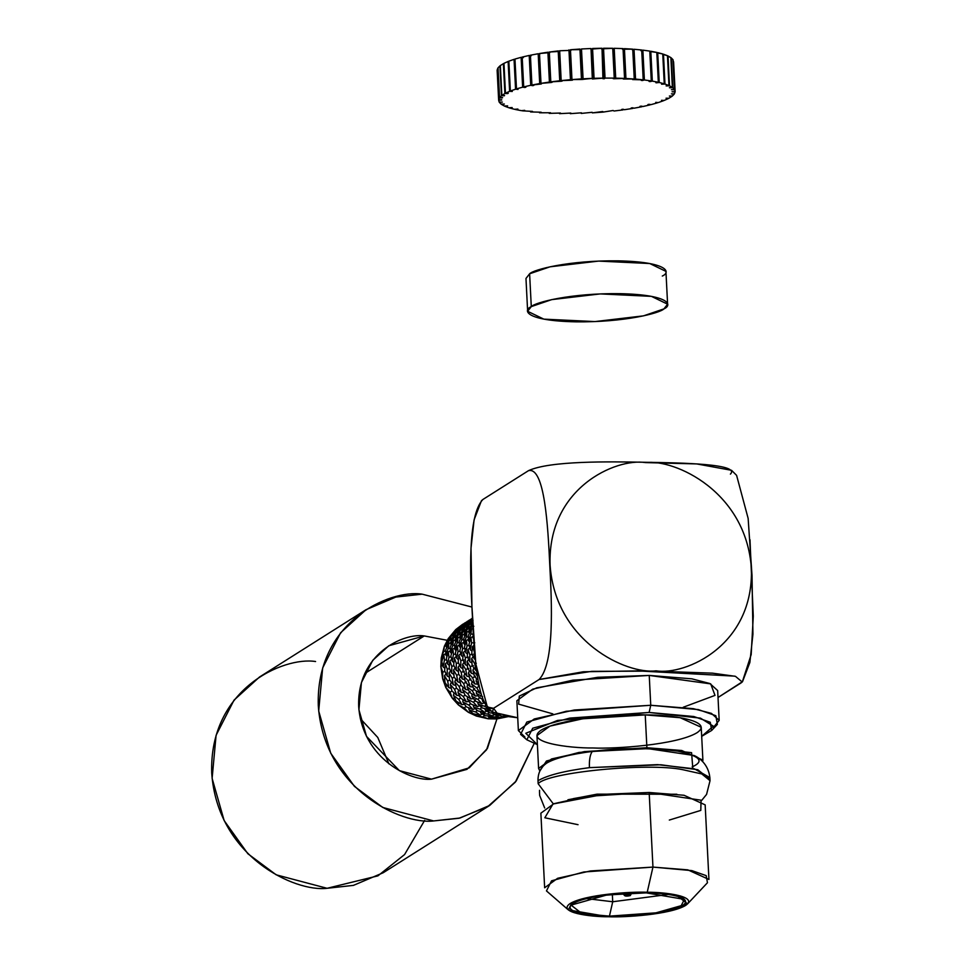 <?xml version="1.0" encoding="UTF-8"?>
<svg xmlns="http://www.w3.org/2000/svg" width="965" height="965" viewBox="0 0 965 965"><rect width="100%" height="100%" fill="white"/><g stroke="black" fill="none" stroke-linecap="round" stroke-linejoin="round"><path stroke-width="1.45" d="M709.625 779.201L697.792 769.72L660.916 764.775L589.41 767.645C564.344 770.914 547.215 775.281 538.012 780.733L538.156 783.725C547.3 772.277 648.287 762.447 682.617 769.66L701.796 773.954L710.035 780.685L709.878 777.694C708.443 763.846 698.479 757.26 693.98 755.486L647.901 748.635L592.281 751.446C590.073 754.558 589.12 759.962 589.41 767.645L657.551 764.63L694.366 768.828L709.878 777.573M597.094 794.147L676.875 794.243L597.094 794.147L567.927 799.768L597.094 794.147M701.591 800.504L706.573 794.4L710.035 780.685L701.796 773.954L682.617 769.66C648.287 762.447 547.3 772.277 538.156 783.725L553.319 803.893L538.156 783.725L538.012 780.733C537.867 773.013 540.834 767.103 546.89 763.001C555.02 758.188 570.146 754.328 592.281 751.446C618.674 747.839 646.864 747.67 676.851 750.939C699.866 755.86 704.969 761.18 692.158 766.885M488.736 717.176L493.405 718.491L496.058 716.814L488.736 717.176L496.058 716.814L496.251 715.246L496.058 716.814L493.405 718.491L500.69 717.381L496.058 716.814L500.69 717.381L501.426 716.114L500.69 717.381L493.405 718.491L488.736 717.176L487.892 715.921L488.736 717.176M493.248 714.329L497.94 715.632L500.606 715.318L497.265 715.487L493.248 714.329L496.673 714.257L493.248 714.329L492.403 713.063L493.248 714.329M630.278 895.604C629.506 894.845 627.588 894.808 624.512 895.508C625.284 896.268 627.202 896.292 630.278 895.604C627.202 896.292 625.284 896.268 624.512 895.508C627.588 894.808 629.506 894.845 630.278 895.604L631.713 893.011M622.847 893.457L624.512 895.508M473.803 640.29L474.08 644.355L473.803 640.29M473.526 636.068L472.934 637.853L473.694 638.77L472.934 637.853L473.526 636.068M473.26 631.689L472.934 637.853L473.26 631.689M474.141 645.211L472.488 646.622L474.671 651.93L474.358 658.95L475.347 659.469L474.358 658.95L474.394 651.978L472.488 646.622L471.728 653.667L474.358 658.95L471.728 653.667L472.488 646.622L474.141 645.211M472.838 636.562L470.932 637.563L471.571 642.823L474.792 642.811L471.571 642.823L470.305 649.843L471.921 651.17L470.305 649.843L471.571 642.823L470.932 637.563L468.942 644.475L470.305 649.843L468.942 644.475L470.932 637.563L472.838 636.562M473.127 656.646L471.644 658.649L474.768 663.836L476.3 663.257L474.768 663.836L475.926 670.47L476.614 670.663L475.926 670.47L474.768 663.836L471.644 658.649L472.138 665.488L475.926 670.47L472.138 665.488L471.644 658.649L473.127 656.646M473.067 628.601L471.523 629.011L470.92 633.909L472.766 634.258L470.92 633.909L468.423 640.7L469.545 642.075L468.423 640.7L470.92 633.909L471.523 629.011L468.29 635.573L468.423 640.7L468.29 635.573L471.523 629.011L473.067 628.601M469.738 647.973L467.977 649.481L469.846 654.849L473.055 654.27L469.846 654.849L469.846 661.797L471.861 662.871L469.846 661.797L469.846 654.849L467.977 649.481L467.217 656.514L469.846 661.797L467.217 656.514L467.977 649.481L469.738 647.973M473.924 667.985L472.91 670.253L477.458 675.91L472.91 670.253L474.539 676.682L477.989 679.867L474.539 676.682L472.91 670.253L473.924 667.985M472.826 624.295L472.355 625.718L473.827 626.273L472.355 625.718L472.826 624.295M469.69 627.395L468.628 632.051L472.355 625.718L468.628 632.051L469.304 633.317L468.628 632.051L469.69 627.395L472.766 623.076L469.69 627.395M468.327 639.421L466.409 640.422L467.06 645.669L470.293 645.657L467.06 645.669L465.781 652.69L467.41 654.017L465.781 652.69L467.06 645.669L466.409 640.422L464.406 647.346L465.781 652.69L464.406 647.346L466.409 640.422L468.327 639.421M468.616 659.493L467.12 661.495L470.257 666.682L473.308 665.524L470.257 666.682L471.415 673.317L473.779 674.004L471.415 673.317L470.257 666.682L467.12 661.495L467.603 668.359L471.415 673.317L467.603 668.359L467.12 661.495L468.616 659.493M476.577 678.624L476.071 681.049L478.58 683.087L476.071 681.049L479.448 687.297L476.071 681.049L476.577 678.624M472.705 621.991L470.872 624.295L471.161 625.236L470.872 624.295L472.705 621.991M473.043 620.326L470.872 624.295L473.043 620.326M466.988 631.87L466.385 636.767L468.254 637.117L466.385 636.767L466.988 631.87L463.779 638.42L463.888 643.571L466.385 636.767L463.888 643.571L465.021 644.934L463.888 643.571L463.779 638.42L466.988 631.87L468.725 631.412L466.988 631.87M465.214 650.82L463.441 652.352L465.323 657.708L468.52 657.129L465.323 657.708L465.311 664.668L467.337 665.729L465.311 664.668L465.323 657.708L463.441 652.352L462.705 659.36L465.311 664.668L462.705 659.36L463.441 652.352L465.214 650.82M469.4 670.844L468.375 673.124L472.633 677.876L475.431 676.188L472.633 677.876L474.901 683.932L477.385 684.101L474.901 683.932L472.633 677.876L468.375 673.124L470.027 679.529L474.901 683.932L470.027 679.529L468.375 673.124L469.4 670.844M467.832 628.565L469.834 629.325L467.832 628.565L464.117 634.898L464.792 636.164L464.117 634.898L469.545 624.295L467.832 628.565M470.896 624.246L469.545 624.295L465.178 630.254L464.117 634.898L465.178 630.254L469.545 624.295L470.896 624.246M461.897 643.269L462.549 648.516L465.781 648.516L462.549 648.516L461.897 643.269L459.895 650.205L461.282 655.537L462.549 648.516L461.282 655.537L462.886 656.863L461.282 655.537L459.895 650.205L461.897 643.269L463.803 642.28L461.897 643.269M464.093 662.364L462.609 664.354L465.745 669.541L468.797 668.383L465.745 669.541L466.903 676.175L469.255 676.851L466.903 676.175L465.745 669.541L462.609 664.354L463.079 671.218L466.903 676.175L463.079 671.218L462.609 664.354L464.093 662.364M472.066 681.483L471.559 683.908L476.867 687.973L479.303 685.813L476.867 687.973L480.027 693.232L480.896 693.099L480.027 693.232L476.867 687.973L471.559 683.908L474.201 689.661L480.027 693.232L474.201 689.661L471.559 683.908L472.066 681.483M472.573 619.578L471.149 621.532L472.959 622.618L471.149 621.532L466.336 627.154L466.638 628.119L466.336 627.154L472.573 619.578M472.56 619.253L468.52 623.197L466.336 627.154L468.52 623.197L472.56 619.253M462.452 634.741L461.873 639.626L464.044 640.024L461.873 639.626L459.352 646.429L460.498 647.817L459.352 646.429L461.873 639.626L462.452 634.741L459.244 641.291L459.352 646.429L459.244 641.291L462.452 634.741L464.213 634.27L462.452 634.741M458.906 655.211L460.812 660.567L463.996 659.976L460.812 660.567L458.906 655.211L458.182 662.231L460.775 667.527L460.812 660.567L460.775 667.527L462.826 668.612L460.775 667.527L458.182 662.231L458.906 655.211L460.703 653.667L458.906 655.211M464.877 673.679L463.851 675.982L468.122 680.735L470.92 679.046L468.122 680.735L470.365 686.791L472.874 686.971L470.365 686.791L468.122 680.735L463.851 675.982L465.492 682.4L470.365 686.791L465.492 682.4L463.851 675.982L464.877 673.679M476.421 691.109L476.421 693.461L482.56 696.646L476.421 693.461L479.4 697.647L483.079 699.649L479.4 697.647L476.421 693.461L476.421 691.109M472.536 618.83L470.474 621.207L472.536 618.83M472.524 618.517L470.425 620.676L472.524 618.517M466.36 627.105L465.034 627.154L463.296 631.436L465.299 632.196L463.296 631.436L459.605 637.756L460.269 638.999L459.605 637.756L465.034 627.154L460.667 633.1L459.605 637.756L460.667 633.1L465.034 627.154L466.36 627.105M459.256 645.139L457.386 646.116L458.013 651.387L460.209 651.399L458.013 651.387L457.784 652.388L456.759 658.395L458.351 659.698L456.759 658.395L458.013 651.387L457.386 646.116L455.383 653.052L456.759 658.395L455.383 653.052L457.386 646.116L459.256 645.139M458.098 667.201L461.21 672.4L464.262 671.254L461.21 672.4L458.098 667.201L458.58 674.065L462.392 679.022L461.21 672.4L462.392 679.022L464.708 679.698L462.392 679.022L458.58 674.065L458.098 667.201L459.557 665.235L458.098 667.201M467.555 684.366L467.048 686.754L472.319 690.844L474.768 688.672L472.319 690.844L475.516 696.079L477.94 695.717L475.516 696.079L472.319 690.844L467.048 686.754L469.69 692.508L475.516 696.079L469.69 692.508L467.048 686.754L467.555 684.366M482.271 699.323L482.693 701.398L484.876 703.521L482.693 701.398L482.271 699.323M470.474 621.158L469.352 620.953L466.638 624.379L468.447 625.465L466.638 624.379L461.825 630.012L462.126 630.977L461.825 630.012L469.352 620.953L463.984 626.056L461.825 630.012L463.984 626.056L469.352 620.953L470.474 621.158M459.702 637.129L457.941 637.588L457.374 642.473L459.533 642.871L457.374 642.473L454.841 649.288L455.987 650.675L454.841 649.288L457.374 642.473L457.941 637.588L454.708 644.15L454.841 649.288L454.708 644.15L457.941 637.588L459.702 637.129M456.192 656.514L454.394 658.07L456.3 663.413L458.52 663.015L456.3 663.413L456.264 670.385L458.315 671.471L456.264 670.385L456.3 663.413L454.394 658.07L453.647 665.09L456.264 670.385L453.647 665.09L454.394 658.07L456.192 656.514M459.328 678.841L463.622 683.582L466.409 681.893L463.622 683.582L459.328 678.841L460.956 685.259L465.854 689.649L463.622 683.582L465.854 689.649L468.375 689.83L465.854 689.649L460.956 685.259L459.328 678.841L460.365 676.525L459.328 678.841M471.897 693.956L471.897 696.32L478.049 699.492L480.051 696.935L478.049 699.492L481.933 703.75L484.189 702.882L481.933 703.75L478.049 699.492L471.897 696.32L475.395 701.169L481.933 703.75L475.395 701.169L471.897 696.32L471.897 693.956M471.62 618.855L465.938 624.078L471.62 618.855M472.5 618.095L465.89 623.547L472.5 618.095M458.761 634.295L460.788 635.054L458.761 634.295L455.07 640.627L455.745 641.87L455.07 640.627L460.498 630.012L458.761 634.295M461.837 629.964L460.498 630.012L456.156 635.947L455.07 640.627L456.156 635.947L460.498 630.012L461.837 629.964M453.478 654.258L455.709 654.258L453.478 654.258L452.223 661.266L453.827 662.569L452.223 661.266L453.478 654.258L452.85 648.987L453.478 654.258M454.744 647.998L452.85 648.987L450.872 655.898L452.223 661.266L450.872 655.898L452.85 648.987L454.744 647.998M456.674 675.271L458.845 674.451L456.674 675.271L457.856 681.893L460.184 682.569L457.856 681.893L456.674 675.271L453.562 670.072L456.674 675.271M455.034 668.094L453.562 670.072L454.057 676.911L457.856 681.893L454.057 676.911L453.562 670.072L455.034 668.094M462.512 689.625L467.796 693.702L470.232 691.543L467.796 693.702L462.512 689.625L465.178 695.355L470.98 698.95L467.796 693.702L470.98 698.95L473.429 698.588L470.98 698.95L465.178 695.355L462.512 689.625L463.019 687.225L462.512 689.625M477.735 702.182L478.157 704.257L484.913 706.392L485.697 704.896L484.913 706.392L489.581 709.299L484.913 706.392L478.157 704.257L482.307 708.033L489.327 709.48L482.307 708.033L478.157 704.257L477.735 702.182M472.175 618.312L471.499 618.758L472.175 618.312M462.114 627.238L463.912 628.312L462.114 627.238L457.314 632.859L457.615 633.824L457.314 632.859L462.114 627.238M465.938 624.005L464.841 623.812L459.461 628.915L457.314 632.859L459.461 628.915L464.841 623.812L465.938 624.005M452.85 645.332L454.985 645.718L452.85 645.332L450.329 652.135L451.463 653.522L450.329 652.135L452.85 645.332L453.429 640.446L452.85 645.332M455.178 639.976L453.429 640.446L450.197 647.008L450.329 652.135L450.197 647.008L453.429 640.446L455.178 639.976M451.777 666.272L453.984 665.874L451.777 666.272L451.753 673.232L453.791 674.318L451.753 673.232L451.777 666.272L449.883 660.916L451.777 666.272M451.668 659.385L449.883 660.916L449.123 667.949L451.753 673.232L449.123 667.949L449.883 660.916L451.668 659.385M459.099 686.441L461.005 685.295L459.099 686.441L461.342 692.496L463.839 692.677L461.342 692.496L459.099 686.441L454.817 681.688L459.099 686.441M455.842 679.396L454.817 681.688L456.445 688.117L461.342 692.496L456.445 688.117L454.817 681.688L455.842 679.396M473.538 702.351L475.54 699.782L473.538 702.351L467.398 699.167L473.538 702.351L477.434 706.597L473.538 702.351M467.398 696.814L467.398 699.167L470.884 704.028L477.434 706.597L479.653 705.729L477.434 706.597L470.884 704.028L467.398 699.167L467.398 696.814M484.695 708.612L485.419 710.324L492.596 711.241L485.419 710.324L489.943 712.918L493.899 713.111L489.943 712.918L485.419 710.324L484.695 708.612M470.679 619.313L461.403 626.948L470.655 619.313M469.436 620.025L461.354 626.406L469.123 620.23M455.963 632.883L454.25 637.153L456.276 637.913L454.25 637.153L450.534 643.486L451.21 644.753L450.534 643.486L455.963 632.883L451.62 638.818L450.534 643.486L451.62 638.818L455.963 632.883L457.326 632.835L455.963 632.883M448.315 651.857L448.966 657.105L451.198 657.105L448.966 657.105L447.688 664.125L449.316 665.452L447.688 664.125L448.966 657.105L448.315 651.857L446.337 658.769L447.688 664.125L446.337 658.769L448.315 651.857L450.233 650.856L448.315 651.857M449.027 672.931L452.163 678.118L454.322 677.297L452.163 678.118L453.321 684.752L455.685 685.44L453.321 684.752L452.163 678.118L449.027 672.931L449.533 679.782L453.321 684.752L449.533 679.782L449.027 672.931L450.522 670.94L449.027 672.931M457.977 692.484L463.284 696.561L465.009 695.029L463.284 696.561L466.445 701.808L468.918 701.446L466.445 701.808L463.284 696.561L457.977 692.484L460.655 698.226L466.445 701.808L460.655 698.226L457.977 692.484L458.496 690.059L457.977 692.484M473.622 707.128L480.401 709.239L481.909 706.38L480.401 709.239L473.622 707.128L477.772 710.903L484.792 712.339L480.401 709.239L484.792 712.339L486.625 711.096L484.792 712.339L477.772 710.903L473.622 707.128L473.2 705.029L473.622 707.128M467.651 621.171L466.976 621.617L467.651 621.171M461.403 626.852L460.329 626.659L457.579 630.109L459.376 631.182L457.579 630.109L452.802 635.706L453.092 636.659L452.802 635.706L460.329 626.659L454.949 631.761L452.802 635.706L454.949 631.761L460.329 626.659L461.403 626.852M450.643 642.835L448.918 643.293L448.315 648.203L450.462 648.589L448.315 648.203L445.818 654.994L446.94 656.357L445.818 654.994L448.315 648.203L448.918 643.293L445.685 649.855L445.818 654.994L445.685 649.855L448.918 643.293L450.643 642.835M447.133 662.255L445.372 663.763L447.241 669.143L449.473 668.733L447.241 669.143L447.205 670.132L447.241 676.091L449.256 677.153L447.241 676.091L447.241 669.143L445.372 663.763L444.612 670.796L447.241 676.091L444.612 670.796L445.372 663.763L447.133 662.255M451.318 682.279L450.305 684.535L454.563 689.312L456.469 688.154L454.563 689.312L454.853 690.192L456.831 695.355L459.292 695.524L456.831 695.355L454.563 689.312L450.305 684.535L451.934 690.964L456.831 695.355L451.934 690.964L450.305 684.535L451.318 682.279M462.874 699.709L462.874 702.013L468.097 704.788L469.002 705.21L470.389 703.425L469.002 705.21L472.91 709.456L475.118 708.6L472.91 709.456L469.002 705.21L462.874 702.013L466.372 706.875L472.91 709.456L466.372 706.875L462.874 702.013L462.874 699.709M480.908 713.183L488.061 714.112L488.628 712.254L488.061 714.112L480.908 713.183L485.431 715.777L492.729 715.946L488.061 714.112L492.729 715.946L493.996 714.582L492.729 715.946L485.431 715.777L480.908 713.183L480.196 711.482L480.908 713.183M500.497 715.33L501.269 716.102L505.817 716.126L501.269 716.102L500.497 715.33M466.155 622.172L456.891 629.795L466.155 622.172M464.925 622.883L456.843 629.264L464.611 623.088M452.814 635.682L451.451 635.742L449.738 640L451.765 640.76L449.738 640L446.023 646.345L446.699 647.599L446.023 646.345L451.451 635.742L447.084 641.677L446.023 646.345L447.084 641.677L451.451 635.742L452.814 635.682M445.721 653.703L443.804 654.704L444.455 659.951L446.674 659.951L444.455 659.951L443.176 666.984L444.805 668.311L443.176 666.984L444.455 659.951L443.804 654.704L441.801 661.64L443.176 666.984L441.801 661.64L443.804 654.704L445.721 653.703M446.011 673.787L444.515 675.79L447.651 680.964L449.786 680.156L447.651 680.964L448.809 687.611L451.174 688.298L448.809 687.611L447.651 680.964L444.515 675.79L444.998 682.653L448.809 687.611L444.998 682.653L444.515 675.79L446.011 673.787M453.972 692.906L453.466 695.343L458.773 699.408L460.474 697.888L458.773 699.408L461.933 704.667L464.418 704.293L461.933 704.667L458.773 699.408L453.466 695.343L456.119 701.085L461.933 704.667L456.119 701.085L453.466 695.343L453.972 692.906M468.676 707.876L469.111 709.987L475.902 712.086L476.927 710.119L475.902 712.086L480.281 715.198L482.114 713.955L480.281 715.198L475.902 712.086L469.111 709.987L473.236 713.774L480.281 715.198L473.236 713.774L469.111 709.987L468.676 707.876M645.452 462.585C615.803 457.893 547.541 487.94 550.074 564.983C555.357 642.087 626.78 674.523 656.007 670.832C685.657 675.524 753.918 645.476 751.385 568.433C746.114 491.342 674.692 458.906 645.452 462.585C674.692 458.906 746.114 491.342 751.385 568.433C753.918 645.476 685.657 675.524 656.007 670.832C626.78 674.523 555.357 642.087 550.074 564.983C547.541 487.94 615.803 457.893 645.452 462.585L645.428 462.283C608.939 461.572 550.11 460.703 528.506 470.655C544.718 466.578 547.987 527.059 549.773 565.02C551.823 602.811 554.67 663.57 539.085 679.517L591.726 671.351L653.763 671.109L712.423 673.148L735.463 676.332L742.206 682.002L740.987 682.979L742.519 681.664L749.865 662.497L752.941 634.162L752.025 575.574L748.14 518.398L736.597 475.359L731.542 470.305L696.694 463.924L645.452 462.585M503.923 717.321L508.302 716.597L503.923 717.321L503.827 715.777L503.923 717.321L496.734 718.961L503.923 717.321M463.116 624.029L462.44 624.476L463.116 624.029M456.891 629.723L455.794 629.53L453.055 632.968L454.865 634.053L453.055 632.968L448.267 638.577L448.556 639.53L448.267 638.577L455.794 629.53L456.891 629.723M446.119 645.706L444.382 646.164L443.779 651.061L445.951 651.459L443.779 651.061L441.282 657.853L442.404 659.228L441.282 657.853L443.779 651.061L444.382 646.164L446.119 645.706M442.609 665.114L440.836 666.634L442.718 672.002L444.962 671.592L442.718 672.002L442.706 678.95L444.72 680.023L442.706 678.95L442.718 672.002L440.836 666.634L442.609 665.114M446.783 685.126L445.77 687.406L450.028 692.17L451.97 691L450.028 692.17L452.296 698.214L454.78 698.395L452.296 698.214L450.028 692.17L445.77 687.406L446.783 685.126M458.339 702.556L458.339 704.884L464.467 708.081L465.878 706.259L464.467 708.081L468.375 712.315L470.594 711.458L468.375 712.315L464.467 708.081L458.339 704.884L458.339 702.556M483.525 716.971L484.189 714.872L483.525 716.971L488.194 718.816L489.472 717.441L488.194 718.816L483.525 716.971L476.372 716.042L483.525 716.971M475.661 714.341L476.372 716.042L475.661 714.341M495.962 718.189L496.734 718.961L508.302 716.597L496.734 718.961L495.962 718.189M740.987 682.979L718.02 697.49L742.519 681.664M749.986 539.712L753.279 616.237L751.18 654.584L742.326 681.869M504.659 716.114L517.735 717.755L492.415 712.098L493.549 708.298L487.361 707.043L475.817 664.004L471.933 606.78L471.017 548.156L474.092 519.882L481.439 500.751L482.97 499.436L481.439 500.739M482.97 499.436L528.506 470.655L482.97 499.436C467.386 515.382 470.232 576.141 472.283 613.933C474.068 651.894 477.337 712.375 493.549 708.298L539.085 679.517C554.67 663.57 551.823 602.811 549.773 565.02C547.987 527.059 544.718 466.578 528.506 470.655C550.11 460.703 608.939 461.572 645.428 462.283C682.171 462.826 740.541 463.96 730.409 474.105M734.703 676.139L637.877 670.892L583.367 671.773L539.085 679.517L493.549 708.298L498.326 714.751M498.398 714.763L500.087 715.198M552.8 713.859L518.627 704.124L519.303 696.091L536.673 687.828L597.673 677.297L649.24 675.428L710.71 683.883L715.005 695.379L683.244 707.249M524.9 737.019L518.374 730.565L534.248 718.973L574.32 709.999L650.748 705.27L693.365 708.672L711.422 713.376L719.178 720.385L713.352 727.477M719.178 720.385L717.671 690.554L709.902 683.534L691.857 678.829L649.24 675.428L650.748 705.27L649.24 675.428L572.8 680.168L532.74 689.143L516.866 700.723L518.374 730.565M687.599 903.855L707.454 882.734L706.199 875.629L691.893 870.623L652.955 867.089L647.226 892.251L676.079 894.881L687.599 903.855L650.06 914.518L608.469 916.75L568.337 909.899L572.112 902.432L596.032 895.894L647.226 892.251L652.955 867.089L583.837 871.986L551.558 880.816L546.455 890.9L568.337 909.899M647.226 892.251C631.134 891.479 585.297 894.471 570.158 903.517C556.612 912.601 590.821 916.955 608.469 916.75C624.572 917.534 670.41 914.543 685.536 905.484C699.094 896.413 664.873 892.058 647.226 892.251M609.446 916.135C592.667 916.328 560.17 912.19 573.053 903.566C587.42 894.965 630.965 892.13 646.26 892.866C663.027 892.673 695.524 896.811 682.653 905.435C668.275 914.036 624.729 916.883 609.446 916.135L658.07 912.685L680.795 906.473L684.378 899.38L646.26 892.866L606.756 894.989L571.087 905.122L582.04 913.638L609.446 916.135L612.715 901.756L586.539 898.596L612.715 901.756L609.446 916.135M668.359 894.446L612.715 901.756L668.359 894.446M612.715 901.756L612.341 894.35M711.688 730.433L717.369 724.401L715.837 715.704L698.346 709.601L650.748 705.27L649.119 712.46L693.835 716.525L710.264 722.266L711.688 730.433L701.688 736.343L713.34 726.175L700.469 718.141L649.119 712.46L650.748 705.27L566.286 711.265L526.83 722.049L520.593 734.365L526.842 739.793L532.704 728.225L569.772 718.093L649.119 712.46L557.529 720.433L525.792 733.267L537.396 744.666L526.842 739.793M652.955 867.089L687.816 869.863L708.937 879.453L705.162 804.858L684.04 795.269L649.168 792.494L586.636 796.366L553.85 803.7L540.87 813.181L544.646 887.776L557.625 878.295L590.411 870.961L652.955 867.089L649.168 792.494L652.955 867.089M702.894 760.106L701.229 727.284L680.108 717.695L645.235 714.908L646.9 747.73L645.235 714.908C669.071 714.631 715.258 720.517 696.959 732.773C676.537 744.992 614.657 749.033 592.92 747.972C569.097 748.249 522.909 742.362 541.208 730.107C561.63 717.888 623.511 713.859 645.235 714.908L582.703 718.78L549.917 726.126L536.938 735.607L538.603 768.429L551.582 758.948L584.368 751.602L646.9 747.73L681.773 750.517L702.894 760.106L702.629 761.578M578.047 824.689L544.839 817.777L552.993 804.014L604.235 794.267L649.168 792.494L701.06 800.202L700.795 810.407L669.324 820.057M692.822 768.478L691.579 752.664L646.9 747.73L578.952 752.447L546.467 761.011L539.857 771.011L538.603 768.429M462.452 624.452L455.794 629.53L448.267 638.577L444.382 646.164L441.282 657.853L440.836 666.634L442.706 678.95L445.77 687.406L452.296 698.214L458.339 704.884L468.375 712.315L476.372 716.042L488.194 718.816L496.734 718.961L488.194 718.816L476.372 716.042L468.375 712.315L458.339 704.884L452.296 698.214L445.77 687.406L442.706 678.95L440.836 666.634L441.282 657.853L444.382 646.164L448.267 638.577L455.794 629.53L462.452 624.452M458.773 695.488L459.871 696.706L458.773 695.488M544.682 807.982L539.664 795.474L539.519 792.482L539.664 795.474L544.682 807.982M539.519 790.299L539.519 792.482M546.817 763.05L546.89 763.001C540.834 767.103 537.867 773.013 538.012 780.733C547.215 775.281 564.344 770.914 589.41 767.645C589.12 759.962 590.073 754.558 592.281 751.446C570.146 754.328 555.02 758.188 546.89 763.001M422.151 594.163L471.945 607.057L422.151 594.163C389.86 589.06 315.543 621.774 318.293 705.668C324.047 789.623 401.814 824.942 433.647 820.938L382.767 807.464L354.445 786.391L330.718 753.207L318.691 711.012L322.66 667.949L340.609 632.763L366.049 609.687L395.795 597.082L422.151 594.163M534.115 743.605L516.178 781.035L489.75 805.401L460.003 818.018L433.647 820.938L459.026 818.248L487.675 806.68L515.31 782.181L534.115 743.605M366.049 609.687L259.476 677.044L234.037 700.12L216.088 735.306L212.119 778.369L224.145 820.564L247.872 853.748L276.195 874.821L327.075 888.295L353.431 885.375L383.177 872.758L489.75 805.401M424.274 635.935L447.229 640.302L424.274 635.935L388.835 645.742L372.767 660.313L361.429 682.545L358.92 709.733L366.519 736.379L399.389 770.649L431.524 779.153C411.428 781.686 362.309 759.383 358.678 706.368C356.941 653.377 403.877 632.714 424.274 635.935L364.77 673.546L424.274 635.935M496.927 718.925L487.446 748.357L469.255 767.826L431.524 779.153L466.964 769.346L486.565 749.781L496.927 718.949M424.648 820.395L404.588 854.544L377.918 875.858L327.075 888.295C295.242 892.299 217.475 856.98 211.721 773.025C208.971 689.131 283.288 656.417 315.579 661.52M388.919 763.858L377.785 737.477L360.307 718.599L377.785 737.477L388.919 763.858M667.599 304.192L665.934 271.37L649.747 263.529L598.59 261.093L550.062 266.81L529.616 273.783L531.281 306.605L551.727 299.62L600.242 293.915L651.411 296.352L667.599 304.192L663.956 308.872L643.51 315.857L594.995 321.574L543.826 319.138L527.638 311.285L531.281 306.605L529.616 273.783L525.973 278.463L527.638 311.285M531.281 306.605C522.101 310.682 526.54 320.79 575.333 321.828C624.741 322.479 660.108 313.046 663.956 308.872C673.136 304.807 668.697 294.687 619.904 293.662C570.496 293.01 535.129 302.443 531.281 306.605M529.616 273.783C533.464 269.621 568.831 260.188 618.239 260.84C667.032 261.865 671.483 271.985 662.292 276.05M613.306 78.732L614.247 78.117L612.739 48.286L603.523 48.25L605.031 78.093L614.247 78.117L605.031 78.093L603.523 48.25L602.896 48.865L604.404 78.708L605.031 78.093L604.404 78.708L602.896 48.865L601.436 48.877L602.172 48.865L603.68 78.708L602.172 48.865L612.739 48.286L614.247 78.117L613.306 78.732M602.944 78.72L604.404 78.708L602.944 78.72L602.015 48.262L592.558 48.467L594.066 78.31L603.523 78.105L602.944 78.72M592.341 78.973L593.077 78.937L591.569 49.106L590.821 49.131L591.569 49.106L593.077 78.937L593.825 78.913L592.558 48.467L593.825 78.913L592.305 49.082L591.569 49.106L602.015 48.262L603.523 78.105L592.341 78.973L591.014 48.527L581.473 48.974L582.993 78.804L592.534 78.358L592.341 78.973M581.642 79.492L582.378 79.444L580.87 49.601L580.122 49.649L581.642 79.492L579.941 49.058L570.46 49.746L571.968 79.576L581.449 78.901L579.941 49.058L581.642 79.492L571.968 79.576L570.46 49.746L580.87 49.601L582.378 79.444L583.125 79.395L581.473 48.974L591.014 48.527L592.534 78.358L581.642 79.492M571.027 80.264L571.75 80.204L570.243 50.361L569.507 50.421L571.027 80.264L569.507 50.421L559.676 50.771L561.184 80.602L570.46 79.709L568.94 49.866L571.027 80.264L561.184 80.602L559.676 50.771L570.243 50.361L571.75 80.204L572.486 80.143L571.968 79.576L572.486 80.143L571.027 80.264M560.653 81.289L562.076 81.132L561.184 80.602L562.076 81.132L560.653 81.289L559.145 51.447L560.653 81.289L559.724 80.77L558.204 50.928L549.302 52.038L550.81 81.868L560.653 81.289M559.857 51.374L558.204 50.928L559.724 80.77L550.81 81.868L549.302 52.038L559.857 51.374M550.701 82.544L552.052 82.351L550.81 81.868L552.052 82.351L550.701 82.544L549.194 52.701L550.701 82.544L549.411 82.061L547.903 52.231L539.495 53.521L541.003 83.364L550.701 82.544M549.869 52.605L547.903 52.231L549.411 82.061L541.003 83.364L539.495 53.521L549.869 52.605M541.317 84.003L539.7 83.581L538.181 53.738L530.412 55.21L531.92 85.041L541.317 84.003M532.656 85.656L533.814 85.415L531.92 85.041L530.412 55.21L538.181 53.738L539.7 83.581L531.92 85.041L533.814 85.415L532.656 85.656L530.726 85.294L529.206 55.451L522.186 57.068L523.706 86.898L530.726 85.294L532.656 85.656M524.851 87.477L525.877 87.212L523.706 86.898L522.186 57.068L529.206 55.451L530.726 85.294L523.706 86.898L525.877 87.212L524.851 87.477L522.632 87.176L521.124 57.333L514.972 59.058L516.48 88.901L522.632 87.176L524.851 87.477M518.024 89.419L516.48 88.901L514.972 59.058L521.124 57.333L522.632 87.176L516.48 88.901L518.024 89.419L515.563 89.19L514.056 59.348L508.857 61.169L510.364 91.012L515.563 89.19L518.024 89.419M512.282 91.47L510.364 91.012L508.857 61.169L514.056 59.348L515.563 89.19L510.364 91.012L512.282 91.47L509.617 91.313L508.109 61.471L503.959 63.352L505.467 93.195L509.617 91.313L512.282 91.47M507.711 93.581L505.467 93.195L503.959 63.352L508.109 61.471L509.617 91.313L505.467 93.195L508.278 93.291L504.888 93.508L503.368 63.666L500.328 65.584L501.848 95.426L504.888 93.508L507.711 93.581M504.393 95.74L501.848 95.426L500.328 65.584L503.368 63.666L504.888 93.508L501.848 95.426L504.586 95.595L501.45 95.74L499.942 65.897L498.061 67.815L499.568 97.658L501.45 95.74L504.393 95.74M502.379 97.899L499.568 97.658L498.061 67.815L499.942 65.897L501.45 95.74L499.568 97.658L502.584 97.598L499.363 97.972L497.844 68.129L497.156 70.035L498.664 99.865L499.363 97.972L502.379 97.899M501.691 100.022L498.664 99.865L497.156 70.035L497.844 68.129L499.363 97.972L498.664 99.865L501.704 99.733L498.652 100.167L497.144 70.336L498.652 100.167L501.691 100.022M502.355 102.085L499.158 102.013L498.652 100.167L499.158 102.013L502.355 102.085L499.327 102.302L502.355 102.085M504.345 104.039L501.028 104.063L499.327 102.302L501.028 104.063L504.345 104.039L501.402 104.341L504.345 104.039M507.638 105.885L504.261 105.981L501.402 104.341L504.261 105.981L507.638 105.885L504.804 106.234L507.638 105.885M512.186 107.561L508.784 107.742L504.804 106.234L508.784 107.742L512.186 107.561L509.52 107.971L512.186 107.561M517.903 109.045L514.55 109.31L509.52 107.971L514.55 109.31L517.903 109.045L515.443 109.515L517.903 109.045M524.719 110.336L521.45 110.673L515.443 109.515L521.45 110.673L524.719 110.336L522.499 110.854L524.719 110.336M532.499 111.385L522.499 110.854L532.499 111.385L530.557 111.94L532.499 111.385M541.148 112.205L530.557 111.94L541.148 112.205L539.519 112.784L541.148 112.205M550.52 112.76L539.519 112.784L550.52 112.76M560.46 113.05L549.218 113.363L560.46 113.05M570.822 113.062L559.519 113.665L570.822 113.062M581.437 112.821L570.255 113.677L581.437 112.821M592.136 112.302L581.244 113.424L592.136 112.302M602.751 111.518L592.329 112.881L603.318 112.073L602.751 111.518M613.113 110.492L603.318 112.073L613.113 110.492L614.054 111.011L613.113 110.492M623.064 109.238L621.713 109.431L622.968 109.914L614.054 111.011L622.968 109.914L621.713 109.431L623.064 109.238L624.367 109.721L623.064 109.238M632.449 107.778L631.182 107.996L632.775 108.418L624.367 109.721L632.775 108.418L631.182 107.996L632.449 107.778L634.077 108.201L632.449 107.778M641.11 106.126L639.964 106.367L641.858 106.741L634.077 108.201L641.858 106.741L639.964 106.367L641.11 106.126L643.052 106.488L641.11 106.126M648.926 104.317L647.889 104.57L650.072 104.883L643.052 106.488L650.072 104.883L648.408 104.437L651.134 104.606L648.926 104.317M655.754 102.362L657.298 102.881L651.134 104.606L657.298 102.881L655.754 102.362L658.214 102.592L655.754 102.362M661.495 100.312L663.401 100.77L658.214 102.592L663.401 100.77L661.495 100.312L664.161 100.469L661.495 100.312M666.055 98.201L668.311 98.587L664.161 100.469L668.311 98.587L666.055 98.201L668.89 98.285L666.055 98.201M669.384 96.042L671.929 96.355L668.89 98.285L671.929 96.355L669.384 96.042L672.328 96.054L669.384 96.042M671.399 93.882L674.209 94.124L672.328 96.054L674.185 93.822L671.399 93.882L674.414 93.81L671.399 93.882M672.086 91.759L675.102 91.916L674.414 93.81L675.09 91.615L672.086 91.759L675.126 91.615L672.086 91.759M671.423 89.697L674.619 89.769L675.126 91.615L673.112 59.927L674.619 89.769L671.423 89.697L674.438 89.48L672.931 59.637L671.23 57.888L672.75 87.719L674.438 89.48L671.423 89.697M669.433 87.743L672.75 87.719L671.23 57.888L672.931 59.637L674.438 89.48L672.75 87.719L669.433 87.743L672.376 87.441L670.868 57.611L668.009 55.958L669.517 85.801L672.376 87.441L669.433 87.743M666.139 85.909L669.517 85.801L667.466 56.03L670.868 57.611L672.376 87.441L669.517 85.801L666.139 85.909L668.962 85.547L667.454 55.705L663.474 54.209L664.981 84.039L668.962 85.547L666.139 85.909M661.592 84.232L664.981 84.039L663.474 54.209L662.762 54.305L667.454 55.705L668.962 85.547L664.981 84.039L661.592 84.232L664.258 83.81L662.75 53.968L657.708 52.629L659.228 82.471L664.258 83.81L661.592 84.232M655.874 82.737L659.228 82.471L657.708 52.629L656.839 52.798L662.75 53.968L664.258 83.81L659.228 82.471L656.297 82.833L658.335 82.266L656.815 52.424L650.808 51.266L652.328 81.108L658.335 82.266L655.874 82.737M649.059 81.446L652.328 81.108L650.808 51.266L649.783 51.495L656.815 52.424L658.335 82.266L652.328 81.108L650.06 81.615L649.059 81.446L651.279 80.939L649.771 51.097L642.871 50.144L644.391 79.974L651.279 80.939L649.059 81.446M641.267 80.397L644.391 79.974L642.871 50.144L640.893 50.687L642.871 50.144L649.771 51.097L651.279 80.939L644.391 79.974L642.4 80.529L641.267 80.397L643.209 79.842L641.701 49.999L634.029 49.263L635.549 79.094L643.209 79.842L641.267 80.397M632.618 79.576L635.549 79.094L634.029 49.263L632.352 49.842L634.029 49.263L641.701 49.999L643.209 79.842L632.618 79.576L634.258 78.997L632.738 49.155L624.427 48.648L625.935 78.491L634.258 78.997L632.618 79.576M623.245 79.021L625.935 78.491L624.427 48.648L623.076 49.251L624.596 79.082L623.076 49.251L622.413 49.215L632.738 49.155L634.258 78.997L623.245 79.021M623.04 48.588L624.548 78.418L623.04 48.588L614.198 48.31L615.706 78.141L624.548 78.418L614.017 78.744L615.706 78.141L614.198 48.31L623.04 48.588M673.606 61.772L675.126 91.615M497.144 70.517L498.652 100.167M503.971 63.678L503.368 63.666L503.971 63.678M508.881 61.519L508.109 61.471L508.881 61.519M514.984 59.432L514.056 59.348L514.984 59.432M523.344 57.635L521.124 57.333L523.344 57.635M531.148 55.825L529.206 55.451L531.148 55.825M539.809 54.173L538.181 53.738L539.809 54.173M570.978 50.301L570.243 50.361L570.978 50.301M581.606 49.565L580.87 49.601L581.606 49.565M612.498 48.913L614.198 48.31L613.209 48.926L614.717 78.756L613.209 48.926L612.498 48.913M487.361 707.043L492.403 712.098M574.694 901.286L571.087 905.122M680.409 895.93L684.378 899.38M597.504 794.304L573.427 798.598"/></g></svg>
